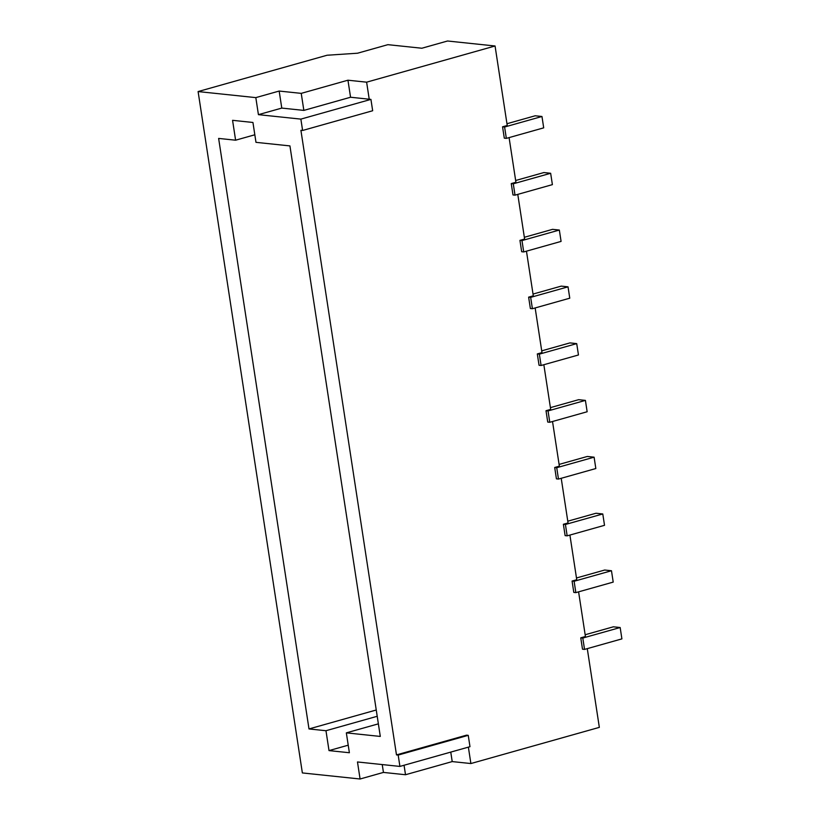 <?xml version="1.0" encoding="UTF-8"?>
<svg xmlns="http://www.w3.org/2000/svg" width="820" height="820" viewBox="0 0 820 820"><rect width="100%" height="100%" fill="white"/><g stroke="black" fill="none" stroke-linecap="round" stroke-linejoin="round"><path stroke-width="1.23" d="M398.182 755.066L468.24 735.335L466.549 735.161L396.48 754.892L398.182 755.066L399.914 766.423L469.983 746.692L468.24 735.335M399.914 766.423L357.479 761.964L360.082 779L302.365 772.932L198.102 91.563L255.819 97.621L258.423 114.656L300.868 119.115L302.601 130.472L372.669 110.741L370.927 99.384L369.226 99.21L366.622 82.174L347.946 80.206L301.237 93.367L279.169 91.051L255.819 97.621M396.48 754.892L300.909 130.298L302.601 130.472M329.015 750.597L349.381 752.739L346.337 732.865L380.295 736.432L289.931 145.909L255.983 142.342L252.939 122.467L232.562 120.325L235.606 140.2L218.632 138.416L308.996 728.939L325.97 730.722L329.015 750.597L348.223 745.185M198.102 91.563L327.067 55.237L357.53 53.218L387.891 44.669L421.849 48.236L447.535 41L495.065 45.992L507.231 125.491L502.557 126.803L504.3 138.16L506.34 138.375L504.597 127.018L502.557 126.803M366.622 82.174L495.065 45.992M369.226 99.21L350.56 97.242L303.851 110.403L281.783 108.086L258.423 114.656M281.783 108.086L279.169 91.051M300.868 119.115L370.927 99.384M382.233 764.568L383.442 772.419L360.082 779M378.368 723.845L346.337 732.865M587.284 648.63L599.338 727.371L470.885 763.543L452.209 761.585L405.51 774.736L383.442 772.419M509.087 137.596L515.923 182.265L511.249 183.588L512.992 194.945L515.021 195.15L513.289 183.803L511.249 183.588M468.374 747.143L470.885 763.543M580.765 637.837L582.497 649.194L584.537 649.409L582.794 638.052L580.765 637.837L585.429 636.515L578.592 591.845M572.073 581.052L573.805 592.409L575.845 592.624L574.113 581.267L572.073 581.052L576.747 579.74L569.91 535.07M563.381 524.267L565.124 535.624L567.163 535.839L565.421 524.482L563.381 524.267L568.055 522.955L561.218 478.285M554.699 467.492L556.431 478.849L558.471 479.064L556.729 467.707L554.699 467.492L559.363 466.17L552.526 421.5M546.007 410.707L547.739 422.064L549.779 422.279L548.047 410.922L546.007 410.707L550.681 409.395L543.845 364.726M537.315 353.933L539.058 365.279L541.097 365.494L539.355 354.137L537.315 353.933L541.989 352.61L535.153 307.941M528.633 297.147L530.366 308.505L532.405 308.72L530.663 297.363L528.633 297.147L533.297 295.835L526.46 251.166M519.941 240.362L521.674 251.719L523.713 251.935L521.981 240.578L519.941 240.362L524.615 239.05L517.779 194.381M377.21 716.29L325.97 730.722M376.247 709.997L308.996 728.939M254.825 134.787L235.606 140.2M404.055 765.255L405.51 774.736M450.764 752.104L452.209 761.585M303.851 110.403L301.237 93.367M350.56 97.242L347.946 80.206M550.404 407.632L578.623 399.688L585.408 400.396L548.047 410.922M585.162 634.752L613.37 626.808L620.166 627.525L621.898 638.882L584.537 649.409M524.339 237.287L552.557 229.344L559.342 230.051L521.981 240.578M559.096 464.417L587.304 456.463L594.1 457.181L595.832 468.538L558.471 479.064M506.965 123.728L535.173 115.784L541.969 116.491L543.701 127.848L506.34 138.375M515.657 180.502L543.865 172.559L550.65 173.276L552.393 184.633L515.021 195.15M567.788 521.192L595.996 513.248L602.782 513.966L604.524 525.312L567.163 535.839M533.031 294.072L561.239 286.118L568.034 286.836L530.663 297.363M594.1 457.181L556.729 467.707M541.969 116.491L504.597 127.018M550.65 173.276L513.289 183.803M568.034 286.836L569.767 298.193L532.405 308.72M541.723 350.847L569.931 342.904L576.716 343.621L539.355 354.137M602.782 513.966L565.421 524.482M576.47 577.977L604.688 570.033L611.474 570.74L574.113 581.267M611.474 570.74L613.216 582.097L575.845 592.624M620.166 627.525L582.794 638.052M585.408 400.396L587.151 411.753L549.779 422.279M576.716 343.621L578.459 354.978L541.097 365.494M559.342 230.051L561.085 241.408L523.713 251.935"/></g></svg>
